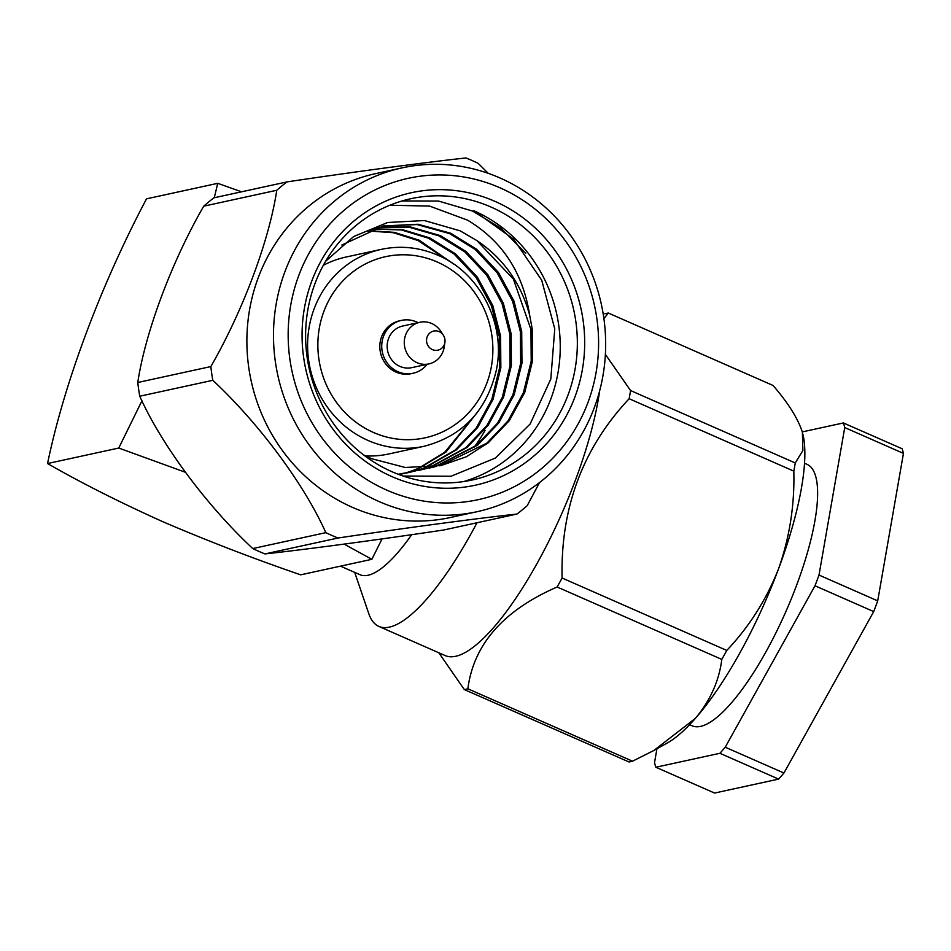 <?xml version="1.0" encoding="UTF-8"?>
<svg xmlns="http://www.w3.org/2000/svg" width="951" height="951" viewBox="0 0 951 951"><rect width="100%" height="100%" fill="white"/><g stroke="black" fill="none" stroke-linecap="round" stroke-linejoin="round"><path stroke-width="1.43" d="M494.841 201.315A149.699 140.903 -102.3 0 1 574.986 396.829A149.699 140.903 -102.3 0 1 391.919 476.606A149.699 140.903 -102.3 0 1 311.773 281.092A149.699 140.903 -102.3 0 1 494.841 201.315M391.99 471.732A143.946 135.482 77.7 0 0 472.112 480.017A143.946 135.482 77.7 0 0 576.995 353.403A143.946 135.482 77.7 0 0 490.966 207.021A143.946 135.482 77.7 0 0 410.844 198.723A143.946 135.482 77.7 0 0 305.96 325.349A143.946 135.482 77.7 0 0 391.99 471.732M264.972 553.922C306.186 549.428 377.749 539.859 443.915 529.957L516.975 514.051C475.762 518.545 404.199 528.114 338.033 538.016L264.972 553.922A203.883 191.9 -102.3 0 1 258.838 551.354A203.883 191.9 -102.3 0 1 252.776 548.561L325.836 532.655C304.308 484.499 259.136 423.48 212.81 380.305L139.749 396.222C161.278 444.379 206.45 505.385 252.776 548.561M325.836 532.655A203.883 191.9 77.7 0 0 331.887 535.437A203.883 191.9 77.7 0 0 338.033 538.016M402.13 167.863L375.526 173.664A175.947 165.605 77.7 0 0 247.319 328.428A175.947 165.605 77.7 0 0 352.476 507.37A175.947 165.605 77.7 0 0 450.417 517.51L477.022 511.709A175.947 165.605 -102.3 0 1 379.092 501.569A175.947 165.605 -102.3 0 1 273.924 322.639A175.947 165.605 -102.3 0 1 402.13 167.863A175.947 165.605 -102.3 0 1 500.071 178.003A175.947 165.605 -102.3 0 1 605.228 356.934A175.947 165.605 -102.3 0 1 477.022 511.709M516.975 514.051A203.883 191.9 77.7 0 0 527.199 505.682L539.538 482.561M286.988 181.903A203.883 191.9 77.7 0 0 276.765 190.271L203.704 206.189A203.883 191.9 -102.3 0 1 213.927 197.82L286.988 181.903C352.643 172.083 424.36 162.478 465.931 157.949A203.883 191.9 77.7 0 1 472.076 160.517A203.883 191.9 77.7 0 1 478.127 163.31L488.279 173.355M499.905 187.763A164.44 154.763 77.7 0 0 298.816 275.398A164.44 154.763 77.7 0 0 386.855 490.157A164.44 154.763 77.7 0 0 587.944 402.523A164.44 154.763 77.7 0 0 499.905 187.763M402.142 200.946L438.459 201.041L472.54 211.039L501.082 228.347L525.748 253.358M463.494 481.586A143.946 135.482 77.7 0 0 560.139 352.5A143.946 135.482 77.7 0 0 473.86 210.742L513.564 239.117L541.701 280.2L554.766 328.927L550.807 379.021L530.123 424.039L495.388 458.049L451.059 476.237L403.117 476.035M389.862 205.238L429.555 206.082L467.488 220.121C502.283 240.983 523.026 272.711 529.683 315.292C521.053 283.35 503.448 258.446 476.867 240.567L513.421 279.13L530.955 329.533L531.205 361.13L523.419 392.727L507.989 420.96L486.853 443.166L440.384 465.669M476.867 240.567L460.189 230.855L424.384 220.537L387.663 222.498L353.677 236.526L325.682 261.204M381.256 249.364C400.526 245.31 419.379 247.26 437.817 255.201C479.827 272.664 506.11 323.899 496.41 369.844C486.829 410.606 462.733 436.093 424.146 446.269A100.758 94.838 -102.3 0 1 368.061 440.468A100.758 94.838 -102.3 0 1 307.839 337.997A100.758 94.838 -102.3 0 1 381.256 249.364L345.914 257.067A100.758 94.838 77.7 0 0 323.376 265.27M418.083 322.662A27.056 25.475 77.7 0 0 416.574 321.949A27.056 25.475 77.7 0 0 401.512 320.38A27.056 25.475 77.7 0 0 381.791 344.191A27.056 25.475 77.7 0 0 397.97 371.71A27.056 25.475 77.7 0 0 413.031 373.267A27.056 25.475 77.7 0 0 427.154 364.304M401.512 320.38L399.61 320.796A27.056 25.475 77.7 0 0 379.889 344.607A27.056 25.475 77.7 0 0 396.068 372.126A27.056 25.475 77.7 0 0 411.129 373.684L413.031 373.267M444.913 342.348L444.248 346.853A21.302 20.054 -102.3 0 1 428.901 363.912A21.302 20.054 -102.3 0 1 417.049 362.688A21.302 20.054 -102.3 0 1 404.318 341.029A21.302 20.054 -102.3 0 1 419.843 322.282A21.302 20.054 -102.3 0 1 431.695 323.506A21.302 20.054 -102.3 0 1 440.884 331.412L443.368 335.251A9.783 9.213 77.7 0 0 427.177 336.832A9.783 9.213 77.7 0 0 432.408 349.611A9.783 9.213 77.7 0 0 443.368 335.251M419.843 322.282L402.737 326.015A21.302 20.054 77.7 0 0 387.212 344.749A21.302 20.054 77.7 0 0 399.943 366.408A21.302 20.054 77.7 0 0 411.807 367.645L428.901 363.912M804.558 463.256L807.102 464.373A142.793 39.811 113.7 0 1 791.636 597.977A142.793 39.811 113.7 0 1 700.542 726.386A142.793 39.811 113.7 0 1 692.162 725.803L689.606 724.686M604.788 313.818A204.394 56.989 113.7 0 1 606.583 313.366A204.394 56.989 113.7 0 1 608.343 313.045L773.02 385.452C788.141 402.891 797.937 418.488 802.394 432.23L802.87 450.524L795.25 462.959L630.572 390.552A204.394 56.989 113.7 0 1 629.146 398.731C582.82 448.087 560.472 507.858 562.1 578.03A204.394 56.989 113.7 0 1 557.12 586.993C503.4 610.423 473.646 644.35 467.856 688.786A204.394 56.989 113.7 0 1 466.061 689.237A204.394 56.989 113.7 0 1 464.302 689.558L438.827 652.778M464.302 689.558L628.98 761.965A204.394 56.989 -66.3 0 0 630.739 761.644A204.394 56.989 -66.3 0 0 632.534 761.192L467.856 688.786M354.699 572.395L368.774 613.609A177.92 49.607 -66.3 0 0 378.867 626.424L445.175 655.572A177.92 49.607 -66.3 0 0 455.624 656.297A177.92 49.607 -66.3 0 0 539.859 558.356A177.92 49.607 -66.3 0 0 599.653 390.861M630.572 390.552L605.383 354.39M603.897 318.585L608.343 313.045M378.867 626.424A177.92 49.607 -66.3 0 0 389.316 627.137A177.92 49.607 -66.3 0 0 476.986 522.753M340.494 566.154L359.93 574.689A138.192 38.527 -66.3 0 0 368.049 575.26A138.192 38.527 -66.3 0 0 411.688 534.676M241.554 191.805L217.731 183.329L146.513 198.842C100.913 285.038 64.252 382.766 47.55 463.541C81.227 482.882 119.624 502.259 162.728 521.659C207.449 540.869 253.43 558.582 300.647 574.832L371.853 559.319L382.04 538.908M903.45 453.389A204.156 56.917 -66.3 0 0 902.119 448.753L843.406 422.945A204.156 56.917 113.7 0 1 844.738 427.57L903.45 453.389L877.714 600.877L819.001 575.058A204.156 56.917 113.7 0 1 814.995 585.78L873.707 611.588L783.945 773.02L725.233 747.213A204.156 56.917 113.7 0 1 719.895 753.287L778.607 779.107L714.581 793.051L655.857 767.243A204.156 56.917 113.7 0 1 654.526 762.607L656.939 748.77M802.299 431.897L843.406 422.945M844.738 427.57L819.001 575.058M814.995 585.78L725.233 747.213M719.895 753.287L655.857 767.243M873.707 611.588A204.156 56.917 -66.3 0 0 877.714 600.877M778.607 779.107A204.156 56.917 -66.3 0 0 783.945 773.02M557.12 586.993L721.797 659.4C719.158 680.714 710.373 700.352 695.431 718.326L653.86 750.494L632.534 761.192M562.1 578.03L726.778 650.436C749.186 626.745 766.447 599.546 778.56 568.817A179.644 50.082 113.7 0 1 695.431 718.326A179.644 50.082 113.7 0 1 667.281 743.004L653.86 750.494M629.146 398.731L793.823 471.137C794.703 504.898 789.627 537.458 778.56 568.817A179.644 50.082 113.7 0 0 802.965 434.417L802.941 434.322M47.55 463.541L118.756 448.04L141.972 400.763M217.731 183.329L214.284 197.749M371.853 559.319L344.143 544.115M185.183 472.195L118.756 448.04M793.823 471.137A204.394 56.989 -66.3 0 0 795.25 462.959M721.797 659.4A204.394 56.989 -66.3 0 0 726.778 650.436M365.588 455.921A100.758 94.838 77.7 0 0 388.793 453.972L424.146 446.269M382.671 226.124L417.061 224.567L449.561 233.589L475.298 249.519L497.147 272.759L512.589 301.241L520.399 331.828L520.649 363.437L512.851 395.022L497.432 423.254L476.296 445.46L435.071 466.656M434.417 466.834L429.816 467.963M377.428 227.444L409.168 227.218L438.993 235.884L464.73 251.813L486.579 275.053L502.033 303.535L509.843 334.134L510.081 365.731L502.294 397.328L486.864 425.549L465.74 447.755L429.697 467.393M429.056 467.607L424.503 468.962M423.861 469.14L419.26 470.269M372.245 229.036L401.263 229.928L428.437 238.19L454.174 254.119L476.023 277.359L491.465 305.842L499.275 336.428L499.525 368.037L491.738 399.622L476.308 427.855L455.184 450.061L424.265 467.88M423.635 468.118L419.141 469.699M418.488 469.901L413.947 471.256M413.293 471.434L408.704 472.564M408.038 472.718L398.457 474.371M367.122 230.903L393.357 232.71L417.881 240.484L448.824 260.919M475.143 415.135L444.616 452.355L418.785 468.094M418.155 468.368L413.709 470.174M413.079 470.412L408.573 471.993M407.931 472.207L403.39 473.562M402.737 473.741L399.158 474.632M529.683 315.292L532.275 329.236L532.524 360.845L524.738 392.43L509.308 420.663L488.172 442.869L466.287 456.789L441.038 465.526L405.257 467.488L371.472 458.644L363.603 454.911M341.849 245.025L383.336 225.981L418.048 224.246L450.881 233.304L476.617 249.233L498.467 272.473L513.909 300.944L521.719 331.542L521.968 363.151L514.17 394.736L498.752 422.969L477.616 445.175L435.736 466.549M435.082 466.727L429.163 468.118M378.082 227.265L410.154 226.885L440.313 235.598L466.049 251.528L487.899 274.768L503.352 303.25L511.162 333.837L511.4 365.446L503.614 397.031L488.184 425.263L467.06 447.469L430.375 467.321M429.721 467.523L425.18 468.843M424.526 469.021L418.606 470.412M372.899 228.822L402.249 229.583L429.757 237.905L455.493 253.834L477.343 277.074L492.784 305.544L500.595 336.143L500.844 367.74L493.058 399.337L477.628 427.57L456.504 449.775L424.954 467.833M424.312 468.07L419.807 469.616M419.165 469.818L414.612 471.149M413.958 471.327L398.207 474.276M367.764 230.653L394.344 232.353L419.201 240.199L453.829 264.152M478.424 410.975L445.936 452.07L419.474 468.082M418.844 468.356L414.398 470.127M413.756 470.365L409.251 471.922M408.609 472.124L404.056 473.443M403.402 473.622L399.182 474.644M474.05 447.232A143.946 135.482 77.7 0 0 485.046 430.387M203.704 206.189C171.798 261.501 145.325 332.101 137.776 382.492L210.837 366.575C242.743 311.262 269.216 240.662 276.765 190.271M210.837 366.575A203.883 191.9 77.7 0 0 212.81 380.305M139.749 396.222A203.883 191.9 -102.3 0 1 137.776 382.492M437.234 262A92.699 87.254 77.7 0 0 323.875 311.405A92.699 87.254 77.7 0 0 373.493 432.479A92.699 87.254 77.7 0 0 486.864 383.075A92.699 87.254 77.7 0 0 437.234 262M439.719 465.812L441.038 465.526"/></g></svg>
